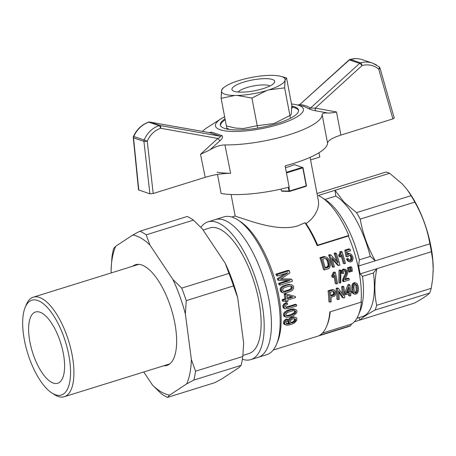 <?xml version="1.0" encoding="UTF-8"?>
<svg xmlns="http://www.w3.org/2000/svg" width="456" height="456" viewBox="0 0 456 456"><rect width="100%" height="100%" fill="white"/><g stroke="black" fill="none" stroke-linecap="round" stroke-linejoin="round"><path stroke-width="0.68" d="M228.507 128.814L226.843 128.324L221.12 98.319L221.622 90.282A32.365 8.168 169.2 0 1 224.255 87.193A32.365 8.168 169.2 0 1 237.69 80.951L240.033 80.222A32.365 8.168 169.2 0 1 269.519 75.371L271.725 75.348A32.365 8.168 169.2 0 1 280.981 76.369A32.365 8.168 169.2 0 1 285.137 79.823L285 80.535A32.365 8.168 169.2 0 1 268.932 89.861L266.589 90.59L251.923 98.046L257.651 128.05M257.195 125.691L251.923 98.046L237.103 95.446A32.365 8.168 169.2 0 0 266.589 90.59L251.923 98.046L237.103 95.446L234.897 95.464L221.12 98.319L226.393 125.964L235.684 128.102L243.418 128.546L257.195 125.691L272.905 123.69L275.247 122.96L289.913 115.505L284.641 87.865L268.932 89.861A32.365 8.168 169.2 0 0 285 80.535L284.641 87.865L268.932 89.861L266.589 90.59A32.365 8.168 169.2 0 1 237.103 95.446L234.897 95.464A32.365 8.168 169.2 0 1 221.485 90.989L222.431 88.584L221.622 90.282A32.365 8.168 169.2 0 1 224.255 87.193A32.365 8.168 169.2 0 1 237.69 80.951L240.033 80.222A32.365 8.168 169.2 0 1 269.519 75.371L271.725 75.348A32.365 8.168 169.2 0 1 280.981 76.369A32.365 8.168 169.2 0 1 285.137 79.823L284.641 87.865L290.364 117.87M289.913 115.505L290.711 115.129L291.316 113.635L291.817 105.592L286.545 77.953L285.137 79.823L286.545 77.953L280.981 76.369L286.545 77.953L292.267 107.958M246.713 87.632A16.792 4.235 169.2 0 1 269.889 85.984A16.792 4.235 169.2 0 0 246.713 87.632A16.792 4.235 169.2 0 0 238.112 92.049A16.792 4.235 169.2 0 1 246.713 87.632M243.584 82.165A21.768 5.495 169.2 0 1 266.395 78.654A21.768 5.495 169.2 0 1 274.221 82.878A21.768 5.495 169.2 0 1 254.34 90.801A21.768 5.495 169.2 0 1 232.942 90.75A21.768 5.495 169.2 0 1 243.584 82.165A21.768 5.495 169.2 0 1 266.395 78.654A21.768 5.495 169.2 0 1 274.221 82.878A21.768 5.495 169.2 0 1 254.34 90.801A21.768 5.495 169.2 0 1 232.942 90.75A21.768 5.495 169.2 0 1 243.584 82.165M143.754 371.988L152.475 385.058A83.334 33.14 -107.3 0 0 169.695 395.084L186.629 383.935A83.334 33.14 -107.3 0 0 191.355 359.459L185.37 313.95L186.236 300.635A88.31 35.118 -107.3 0 0 181.705 288.124L228.975 273.412A88.31 35.118 -107.3 0 1 233.506 285.918L237.673 297.665A83.334 33.14 -107.3 0 0 225.178 263.163L202.259 228.804L193.429 220.123A88.31 35.118 -107.3 0 0 187.182 216.486L139.918 231.203L132.736 235.057L115.801 246.206A83.334 33.14 -107.3 0 0 111.099 269.901A83.334 33.14 -107.3 0 0 111.07 270.682L111.361 272.882M186.236 300.635L233.506 285.918M185.37 313.95A83.334 33.14 -107.3 0 0 172.881 279.448L149.956 245.083L146.159 234.84L193.429 220.123M146.159 234.84A88.31 35.118 -107.3 0 0 139.918 231.203M115.801 246.206L113.652 248.491A88.31 35.118 -107.3 0 0 111.937 257.366L111.099 269.901M152.475 385.058L161.304 393.739A88.31 35.118 -107.3 0 0 167.546 397.37L214.816 382.658L221.992 378.805L238.933 367.656L241.076 365.37A88.31 35.118 -107.3 0 0 242.791 356.495L195.521 371.207L191.355 359.459M186.629 383.935L193.806 380.082L241.076 365.37M193.806 380.082A88.31 35.118 -107.3 0 0 195.521 371.207M163.67 365.786A52.736 20.97 -107.3 0 0 166.89 365.421A52.736 20.97 -107.3 0 0 171.239 308.837A52.736 20.97 -107.3 0 0 135.54 264.719A52.736 20.97 -107.3 0 0 133.363 265.751A52.736 20.97 -107.3 0 0 132.685 266.241M149.956 245.083A83.334 33.14 -107.3 0 0 132.736 235.057M243.629 344.046A83.334 33.14 -107.3 0 0 243.635 343.955A83.334 33.14 -107.3 0 0 243.658 343.18L237.673 297.665M181.705 288.124L172.881 279.448M167.546 397.37L169.695 395.084M225.178 263.163L228.975 273.412M243.658 343.18L242.791 356.495M25.143 307.464L26.248 304.773A52.127 20.731 72.7 0 1 31.145 298.207A52.127 20.731 72.7 0 1 33.294 297.181A52.127 20.731 72.7 0 1 67.67 337.964A52.127 20.731 72.7 0 1 66.433 395.7A52.127 20.731 72.7 0 1 64.285 396.726A52.127 20.731 72.7 0 1 54.173 394.48L51.739 392.89A49.641 19.739 72.7 0 1 27.759 353.503A49.641 19.739 72.7 0 1 25.143 307.464A49.641 19.739 72.7 0 1 29.805 301.211A49.641 19.739 72.7 0 1 67.653 349.735A49.641 19.739 72.7 0 1 51.739 392.89M59.24 382.527A37.312 14.837 72.7 0 1 57.701 383.262A37.312 14.837 72.7 0 1 32.444 352.043A37.312 14.837 72.7 0 1 35.517 312.007A37.312 14.837 72.7 0 1 60.124 341.202A37.312 14.837 72.7 0 1 59.24 382.527M291.509 103.974A44.779 11.303 169.2 0 1 295.414 104.527A44.779 11.303 169.2 0 1 298.674 105.353A44.779 11.303 169.2 0 1 258.409 129.236A44.779 11.303 169.2 0 1 221.206 118.68A44.779 11.303 169.2 0 1 224.631 116.73M291.908 106.071A39.803 10.043 169.2 0 1 294.314 106.71A39.803 10.043 169.2 0 1 298.543 110.107A39.803 10.043 169.2 0 1 261.328 127.429A39.803 10.043 169.2 0 1 220.351 125.018A39.803 10.043 169.2 0 1 225.03 118.828M292.091 107.017A39.803 10.043 169.2 0 1 294.496 107.656A39.803 10.043 169.2 0 1 298.589 110.586M220.482 125.485A39.803 10.043 169.2 0 1 225.213 119.774M149.557 122.054A2.485 1.174 -80 0 1 149.705 122.065L149.705 122.065A2.485 1.174 -80 0 1 149.785 122.083L209.481 132.65L220.14 136.201C220.596 136.937 219.826 137.683 217.825 138.447L160.632 128.267A2.485 1.146 -79.9 0 0 160.045 125.503A2.485 2.194 108.4 0 0 159.081 125.571A2.485 2.194 108.4 0 0 159.024 125.588A2.485 0.975 71.3 0 1 160.632 128.267C154.55 130.49 150.081 134.805 147.231 141.206L144.13 139.963C147.299 132.85 152.264 128.056 159.024 125.588L148.764 122.168C142.004 124.636 136.999 129.413 133.75 136.498L133.471 136.418A2.485 2.485 0 0 0 133.277 137.661A2.485 0.57 -5.7 0 0 133.54 137.883L143.919 141.343A2.485 0.507 -6.5 0 0 147.231 141.206L153.205 193.509L205.223 177.316C214.058 174.676 222.528 173.337 230.639 173.297L224.933 144.917C220.145 145.031 215.169 146.672 210.011 149.847L200.503 154.327A3187.172 2823.535 -73.2 0 1 217.825 138.447A2.485 0.644 -132.3 0 0 220.111 140.579L210.011 149.847M211.436 132.097A2.485 2.326 111.2 0 1 209.481 132.65L211.436 132.097L221.872 135.574C223.166 136.646 222.574 138.316 220.111 140.579M328.16 113.065L315.746 110.808C312.725 110.255 310.314 109.52 308.518 108.602A2.485 2.257 -56.4 0 0 310.479 108.083C307.669 106.225 304.118 105.04 299.82 104.527L349.039 59.958A2.485 0.616 48 0 1 349.376 59.953L359.636 63.373L310.479 108.083L315.29 108.112A3187.172 2823.535 -73.2 0 1 336.517 111.988C333.148 112.712 330.366 113.071 328.16 113.065C324.313 112.706 322.306 113.236 322.141 114.661L327.55 143.127C327.961 140.516 332.413 137.837 340.9 135.079L392.912 118.891L394.246 118.036L380.019 68.126A2.485 2.485 0 0 0 379.244 66.918A2.485 1.077 130.5 0 1 378.731 69.141C373.829 65.151 368.277 63.96 362.07 65.561A2.485 1.003 -105.8 0 0 360.565 62.848C364.612 61.725 368.573 61.799 372.444 63.059L376.582 64.997M318.966 152.76L319.781 157.029L310.57 159.896M372.444 63.059L361.836 59.525C358.085 58.368 354.238 58.334 350.305 59.428L360.565 62.848A2.485 2.194 108.4 0 0 360.514 62.865A2.485 2.194 108.4 0 0 359.636 63.373A2.485 0.644 47.7 0 1 362.07 65.561L315.29 108.112A2.485 1.146 -79.9 0 0 315.746 110.808M308.518 108.602L303.833 106.362L295.414 104.527M202.453 131.396A62.187 15.698 169.2 0 1 207.868 127.156L221.206 118.68M322.135 114.661A62.187 15.698 169.2 0 1 288.768 134.868A62.187 15.698 169.2 0 1 224.933 144.917M349.039 59.958A2.485 2.485 0 0 1 350.026 59.417A2.485 1.003 -105.9 0 1 350.305 59.428A2.485 2.194 108.4 0 0 350.254 59.445A2.485 2.194 108.4 0 0 349.376 59.953L299.82 104.527A2.485 2.092 -83.3 0 1 298.629 105.136M230.639 173.297A62.187 15.698 169.2 0 1 217.056 172.197M153.205 193.509L149.91 193.817L138.527 189.884L133.277 137.661M217.483 174.443L221.12 193.481A62.187 15.698 169.2 0 0 289.161 187.114L285.103 165.836A62.187 15.698 -10.8 0 0 327.55 143.127M148.399 122.191A2.485 0.975 71.3 0 1 148.474 122.157A2.485 0.975 71.3 0 1 148.764 122.168A2.485 2.194 108.4 0 1 148.821 122.151A2.485 2.194 108.4 0 1 149.785 122.083L160.045 125.503L220.14 136.201A2.485 2.023 106.8 0 0 221.872 135.574M221.12 98.319L221.485 90.989A32.365 8.168 169.2 0 0 234.897 95.464L221.12 98.319M250.846 359.607L266.828 354.637A72.139 28.688 -107.3 0 0 276.581 344.132A72.139 28.688 -107.3 0 0 272.779 277.225A72.139 28.688 -107.3 0 0 237.935 219.986A72.139 28.688 -107.3 0 0 223.942 216.874L215.198 219.598A72.139 28.688 72.7 0 1 264.035 279.95A72.139 28.688 72.7 0 1 258.085 357.356A72.139 28.688 -107.3 0 0 264.035 279.95A72.139 28.688 -107.3 0 0 215.198 219.598L207.964 221.85A72.139 28.688 72.7 0 1 256.796 282.201A72.139 28.688 72.7 0 1 250.846 359.607A72.139 28.688 72.7 0 1 242.381 359.265M200.885 227.367A72.139 28.688 72.7 0 1 204.983 223.269A72.139 28.688 72.7 0 1 207.964 221.85M242.894 355.418L248.953 353.531A65.772 26.157 -107.3 0 0 254.38 282.954A65.772 26.157 -107.3 0 0 209.857 227.926L203.08 230.035M276.581 344.132L277.687 341.441A69.654 27.702 -107.3 0 0 274.01 276.843A69.654 27.702 -107.3 0 0 240.369 221.576L237.935 219.986M273.218 350.037L348.435 326.627A69.654 27.702 -107.3 0 0 350.647 325.664L319.485 335.365A69.654 27.702 -107.3 0 0 326.695 326.182A69.654 27.702 -107.3 0 0 329.842 311.91L361.004 302.208A69.654 27.702 -107.3 0 0 348.373 236.008L317.216 245.704A69.654 27.702 -107.3 0 0 304.91 222.733L306.113 223.628A68.406 27.206 72.7 0 1 317.661 245.151A624.634 157.645 169.2 0 1 317.216 245.704M231.067 194.484L235.176 216.013L239.269 217.523C249.592 220.436 277.465 231.996 297.802 225.891L304.91 222.733M351.667 267.153L350.556 266.783L349.456 267.125L350.573 267.495L351.667 267.153A72.139 28.688 -107.3 0 1 352.1 269.08L352.283 271.291L351.707 271.474L350.596 271.103L350.105 269.678M349.598 267.746A69.654 27.702 -107.3 0 0 349.456 267.125M349.684 267.775A72.139 28.688 -107.3 0 1 350.111 269.701L350.293 271.913L349.718 272.089L348.606 271.719L347.899 269.673A69.654 27.702 -107.3 0 0 347.466 267.74L348.583 268.117L349.684 267.775L348.566 267.398L347.466 267.74M348.88 248.868L344.799 250.133L345.979 250.526L350.054 249.255L348.88 248.868M347.529 253.667L349.028 253.393L351.268 254.328L352.847 256.791L353.069 258.387L352.283 261.151L351.103 261.829L349.997 261.938L347.911 261.157L346.469 258.997L347.472 258.529L348.606 258.905L349.051 259.874L350.202 260.781L351.439 260.313L350.305 259.937L350.898 258.176L350.704 256.882L349.689 255.103M349.467 260.33L350.305 259.937M350.704 256.882L351.844 257.264L350.801 255.434L350.071 255.098L348.794 255.417L348.156 256.739L345.899 256.46L344.799 250.133M339.971 283.062L340.757 282.817L340.917 270.351L339.8 269.975L339.013 270.22L338.859 282.691L339.971 283.062L340.13 270.59L339.013 270.22M338.722 265.529L339.925 265.153A72.139 28.688 -107.3 0 0 336.408 253.342L335.308 253.684A72.139 28.688 -107.3 0 1 338.141 262.958L330.97 255.035L329.791 254.642L328.639 255.001L329.819 255.394A72.139 28.688 -107.3 0 1 333.33 267.205L334.43 266.863A72.139 28.688 -107.3 0 0 331.786 257.72L338.722 265.529L337.594 265.153L332.213 259.071M336.631 261.248A69.654 27.702 -107.3 0 0 334.128 253.291L335.228 252.949L336.408 253.342M333.33 267.205L332.207 266.828A69.654 27.702 -107.3 0 0 328.639 255.001M344.422 263.756A72.139 28.688 -107.3 0 0 341.778 254.613L340.29 257.019L339.139 256.631A69.654 27.702 -107.3 0 0 338.694 255.229L339.703 253.365L340.096 251.433L341.954 251.615A72.139 28.688 -107.3 0 1 345.466 263.431L344.422 263.756L343.294 263.38A69.654 27.702 -107.3 0 0 341.145 255.89M282.241 292.513L280.56 291.407L280.166 288.882L280.828 287.525L282.606 286.106L289.018 284.253L292.45 285.131L293.179 285.838L293.664 286.904L293.533 288.585L292.615 290.005L291.002 291.207L286.168 292.855L284.601 293.06L282.241 292.513M350.544 291.19L351.747 291.561A72.139 28.688 -107.3 0 1 351.821 292.775L350.67 293.134A72.139 28.688 -107.3 0 1 350.789 295.682L349.741 296.012L348.566 295.619A69.654 27.702 -107.3 0 0 348.504 293.807M349.741 296.012A72.139 28.688 -107.3 0 0 349.627 293.459L345.962 294.599L344.804 294.211A69.654 27.702 -107.3 0 0 344.736 292.997L347.962 284.704L349.085 285.08L349.923 284.818L348.794 284.447L347.962 284.704M331.164 289.862L332.983 289.651L334.618 290.227L335.416 291.048L335.833 292.467L335.365 295.066L334.482 296.104L330.942 297.415A72.139 28.688 -107.3 0 1 331.176 301.792L330.076 302.134A72.139 28.688 -107.3 0 0 329.203 291.202L332.287 290.238L331.164 289.862L328.075 290.825L329.203 291.202M330.076 302.134L328.901 301.741A69.654 27.702 -107.3 0 0 328.075 290.825M351.793 289.212L352.043 284.926L353.104 283.25L354.608 282.709L356.347 283.176L357.299 283.951L358.256 286.471L358.456 289.68L357.96 292.233L356.803 293.812L354.865 294.28L352.824 293.345L352.117 291.8L351.793 289.212L352.938 289.594L353.178 285.302L352.043 284.926M334.048 276.421A69.654 27.702 -107.3 0 1 335.32 283.569L336.437 283.945A72.139 28.688 -107.3 0 0 334.818 275.145L333.131 277.482L332.019 277.111A69.654 27.702 -107.3 0 0 331.74 275.76L333.501 272.089L335.297 272.249L333.501 272.089M286.22 317.211L284.191 316.453L283.45 314.851L283.695 313.432L284.55 312.138L286.476 310.764L291.327 309.128L294.029 308.997L296.132 309.732L296.708 310.388L296.987 311.385L296.588 312.97L293.744 315.495L290.865 316.641L287.365 317.353L285.37 316.846L284.618 315.238L284.857 313.819L285.707 312.525L287.628 311.146L290.575 310.034L289.423 309.652M342.274 293.75A69.654 27.702 -107.3 0 0 341.624 286.607L342.724 286.265L343.847 286.642A72.139 28.688 -107.3 0 1 344.725 297.574L343.522 297.945L342.348 297.557L338.774 292.25M343.522 297.945L338.631 290.82A72.139 28.688 -107.3 0 1 339.23 299.284L338.13 299.626L336.955 299.233A69.654 27.702 -107.3 0 0 336.129 288.317L337.258 288.694L338.409 288.334L337.28 287.958L336.129 288.317M281.084 278.941L290.723 279.043L291.851 279.42L280.828 279.106M291.851 279.42A72.139 28.688 -107.3 0 1 292.347 281.323L280.126 285.125L279.004 284.749A69.654 27.702 -107.3 0 0 278.633 283.324L279.762 283.7L290.005 280.514L278.873 280.429A72.139 28.688 -107.3 0 0 278.496 279.129L287.947 272.722L277.544 275.96A72.139 28.688 -107.3 0 0 277.088 274.506L275.926 274.113A69.654 27.702 -107.3 0 1 276.393 275.572L277.544 275.96M287.719 280.497L278.633 283.324M278.873 280.429L277.732 280.052A69.654 27.702 -107.3 0 0 277.356 278.747L284.778 273.708M281.352 279.283L280.463 279.34L289.976 272.848A72.139 28.688 -107.3 0 0 289.309 270.699L288.146 270.311L275.926 274.113M286.163 323.566L289.246 323.07L288.095 322.415L287.782 321.252L288.049 320.015L290.124 317.838L293.39 316.823L295.955 317.479L296.776 318.208L296.793 320.272L294.405 323.047L290.956 324.535L287.269 325.27L284.037 324.273L283.558 323.526L283.643 321.508L285.188 319.622L286.562 318.949L287.764 319.348L287.907 320.539L285.992 322.056L286.163 323.578L286.972 323.988L286.402 323.8M286.089 325.099L284.037 324.273M343.419 277.67L344.531 278.04L346.514 273.839L346.64 271.993L345.882 270.79L344.656 270.562L343.647 271.559L343.59 273.395L342.502 273.509L341.384 273.138L341.31 271.719L341.647 270.471L342.764 270.847L343.402 269.958L345.511 269.376L347.25 270.664L347.78 273.224L344.947 279.83L349.079 278.542A72.139 28.688 -107.3 0 1 349.302 279.938L343.813 281.648L342.695 281.278A69.654 27.702 -107.3 0 0 342.621 280.788L342.98 278.622L345.403 273.469L345.528 271.622L344.873 270.545M341.647 270.471L343.334 269.029L345.511 269.376M349.079 278.542L347.968 278.171L345.295 279.004M286.493 301.878A72.139 28.688 -107.3 0 0 286.282 300.447L283.398 301.342L282.287 300.971A69.654 27.702 -107.3 0 0 282.087 299.666L284.971 298.765A69.654 27.702 -107.3 0 0 284.173 294.16L285.541 293.738L295.385 296.52A72.139 28.688 -107.3 0 1 295.545 297.563L287.65 300.019A72.139 28.688 -107.3 0 1 287.856 301.456L286.493 301.878L285.37 301.507A69.654 27.702 -107.3 0 0 285.268 300.76M285.541 293.738L295.385 296.52M288.078 307.276L296.503 304.654A72.139 28.688 -107.3 0 1 296.628 305.999L288.283 308.598L285.097 308.797L283.375 308.005L282.845 306.586L282.937 305.292L284.59 303.371L286.168 302.744L287.291 303.115L287.673 304.277L285.747 305.275L285.416 306.512A72.139 28.688 -107.3 0 1 285.462 306.962L286.545 307.555L288.078 307.276L286.944 306.899L286.026 307.116L287.16 307.498M285.627 307.156L286.026 307.116M296.503 304.654L295.368 304.277L286.944 306.899M323.469 269.547A69.654 27.702 -107.3 0 0 319.907 257.72L321.081 258.113L324.82 257.03L323.646 256.637L324.376 256.574L327.026 257.412L328.685 259.173L329.91 261.858L330.349 265.381L329.42 268.031L328.314 268.772L324.598 269.923L323.469 269.547M323.646 256.637L319.907 257.72M350.647 325.664A1357.9 1197.838 108.4 0 0 351.49 324.056A68.406 27.206 -107.3 0 0 358.405 315.136A68.406 27.206 -107.3 0 0 361.448 301.655A624.629 157.645 169.2 0 1 361.004 302.208M348.373 236.008A624.629 157.645 -10.8 0 0 348.817 235.45L317.661 245.151M351.49 324.056L322.358 333.131M326.695 326.182L327.248 324.837A68.406 27.206 -107.3 0 0 330.247 311.784M334.573 292.296L333.553 291.338L330.452 292.165A72.139 28.688 -107.3 0 1 330.839 296.126L333.815 295.129L334.408 294.525L334.573 292.296L333.444 291.92L333.199 291.39M334.408 294.525L333.268 294.148L333.53 293.436L334.67 293.818M291.789 289.127L292.444 287.286L292.028 286.482L289.492 286.054L284.407 287.633L283.073 288.557L282.503 290.381L283.74 291.629L285.279 291.646L284.168 291.276L289.252 289.691L290.364 290.067L291.789 289.127L290.677 288.756L291.333 286.915L290.854 286.083M344.029 276.439L345.141 276.809M325.151 267.535L326.713 267.045L327.841 267.427L325.333 268.208A72.139 28.688 -107.3 0 0 322.648 259.185L325.288 258.444L326.73 258.808L325.675 258.455M327.841 267.427L328.736 266.754L329.192 265.506L328.81 262.2L328.166 260.632L327.009 260.245L325.601 258.455M329.192 265.506L328.058 265.13L328.069 264.172L329.209 264.548M355.389 284.379L356.524 284.761L355.218 284.242L354.563 284.658L353.89 286.989L354.249 291.538L355.241 293.145L356.546 292.741L357.094 291.954L357.384 288.209L357.031 286.015L355.891 285.633L355.201 284.253M290.592 322.432L291.68 322.255L292.934 322.671L294.086 322.135L295.579 320.648L295.625 319.114L294.052 318.567L291.851 319.251L290.466 320.722L290.29 321.565L290.917 322.762L291.732 322.865L290.671 322.512M291.68 322.255L292.832 321.714L294.086 322.135M351.371 256.215L350.225 255.833M287.058 323.572L289.218 323.828L290.198 323.583L288.944 323.161M287.964 323.412L289.218 323.828M349.131 287.411L346.879 293.077L349.547 292.245A72.139 28.688 -107.3 0 0 349.131 287.411M349.997 261.938L348.196 260.695L347.603 259.378L348.606 258.905M346.469 258.997L347.603 259.378M348.196 260.695L347.062 260.319M287.451 298.714A72.139 28.688 -107.3 0 0 286.881 295.363L292.837 297.038L287.451 298.714M350.801 255.434L349.803 255.103M332.931 295.477L331.786 295.095L330.777 295.408M286.476 310.764L287.628 311.146M284.55 312.138L285.707 312.525M285.279 291.646L290.364 290.067M287.901 291.042L286.79 290.671M281.472 278.958L282.606 279.34M286.208 315.626L289.657 314.999L290.837 315.392L294.844 313.517L295.773 311.767L294.604 311.374L294.354 310.661M294.844 313.517L293.664 313.124L294.331 312.223L295.505 312.611M277.356 278.747L278.496 279.129M283.353 292.883L281.671 291.777L281.284 289.258L281.945 287.896L280.828 287.525M280.166 288.882L281.284 289.258M281.289 290.757L280.178 290.386M285.519 284.977L286.636 285.353L288.551 284.829L287.434 284.458M333.131 277.482A72.139 28.688 -107.3 0 0 332.851 276.131L334.43 273.361L333.313 272.99M331.74 275.76L332.851 276.131M353.104 283.25L354.226 283.621L355.093 283.142L353.964 282.766M285.73 307.281L286.545 307.555M353.178 285.302L353.605 284.316L352.477 283.94M353.605 284.316L354.226 283.621M354.739 292.746L355.384 292.347L356.546 292.741M354.762 292.746L355.931 293.134M347.939 253.405L350.185 253.775M345.22 270.961L346.332 271.331M346.64 271.993L345.528 271.622M284.191 316.453L285.37 316.846M332.407 274.951L333.518 275.321M292.832 321.714L293.767 321.07L295.015 321.486M351.787 286.066L352.921 286.448M352.841 287.878L351.707 287.497M345.882 270.79L345.112 270.533M332.287 290.238L332.977 290.096L331.848 289.72M295.773 311.767L295.511 311.015L294.793 310.661L293.174 310.65L288.084 312.235L286.67 313.124L285.832 314.862L286.801 316.019L290.837 315.392M349.666 260.296L350.795 260.672M284.971 298.765L286.083 299.136L283.199 300.037L282.087 299.666M293.767 321.07L294.599 319.434L294.24 318.59M294.399 318.704L295.625 319.114M346.657 272.893L345.545 272.523M283.695 313.432L284.857 313.819M355.384 292.347L356.233 290.176L355.891 285.633M291.623 296.696L287.343 298.03M328.069 264.172L327.009 260.245M326.713 267.045L327.607 266.372L328.058 265.13M283.159 291.264L284.168 291.276M289.252 289.691L290.677 288.756M331.786 295.095L333.268 294.148M333.53 293.436L333.444 291.92M289.657 314.999L293.664 313.124M294.331 312.223L294.604 311.374M348.241 289.714A69.654 27.702 -107.3 0 1 348.395 291.857L347.233 292.222M349.974 269.08L351 269.422A72.139 28.688 -107.3 0 0 350.573 267.495M344.451 269.399L343.334 269.029M294.599 319.434L295.83 319.844M283.45 314.851L284.618 315.238M281.945 287.896L283.729 286.476L282.606 286.106M340.29 257.019A72.139 28.688 -107.3 0 0 339.857 255.616L338.694 255.229M339.857 255.616L340.45 254.779L339.287 254.391M286.317 323.566L288.312 323.994M347.592 254.026L348.327 254.271L349.096 253.792M294.337 320.232L295.579 320.648M289.246 323.07L288.095 322.415M289.845 323.213L288.597 322.797M332.977 290.096L334.105 290.027M332.435 289.611L333.558 289.987M349.039 261.533L347.911 261.157M295.511 311.015L294.433 310.661M291.8 317.131L293.003 317.536L294.593 317.222L293.39 316.823M348.327 254.271L347.757 255.018L347.198 251.786L350.544 250.743A72.139 28.688 -107.3 0 0 350.054 249.255M285.291 324.695L284.8 323.942L283.558 323.526M284.8 323.942L284.686 323.008L283.455 322.597M322.78 256.825L323.959 257.218M285.188 319.622L286.396 320.021L287.764 319.348M288.551 284.829L290.136 284.624L289.018 284.253M289.343 322.831L289.064 322.25L287.827 321.839M289.064 322.25L289.269 320.425L288.049 320.015M287.782 321.252L289.013 321.662M328.736 266.754L327.607 266.372M328.987 266.201L327.853 265.825M282.384 292.478L281.272 292.108M285.097 308.797L284.51 308.387L283.974 306.962L284.641 304.614L283.518 304.243M284.641 304.614L285.712 303.742L284.59 303.371M327.927 263.095L329.072 263.477M356.239 287.827L357.384 288.209M356.233 290.176L357.39 290.563M355.931 291.566L357.094 291.954M327.664 261.818L328.81 262.2M324.82 257.03L325.55 256.967L324.376 256.574M325.55 256.967L326.302 257.144M290.575 310.034L295.18 309.379M292.86 308.906L294.012 309.293M292.478 309.51L291.327 309.128M289.309 270.699L277.088 274.506M333.604 292.501L334.744 292.877M342.502 273.509L342.422 272.095L341.31 271.719M280.56 291.407L281.671 291.777M340.45 254.779L340.871 253.753L339.703 253.365M283.638 315.803L284.812 316.196M292.319 288.181L291.202 287.81M291.333 286.915L292.444 287.286M283.643 321.508L284.863 321.919L286.396 320.021M284.27 320.522L285.479 320.927M345.99 275.128L344.878 274.757M284.51 308.387L283.375 308.005M284.213 307.754L283.079 307.372M283.398 301.342A72.139 28.688 -107.3 0 0 283.199 300.037M284.173 294.16L285.285 294.536L286.653 294.109M330.97 255.035L329.819 255.394M280.126 285.125A72.139 28.688 -107.3 0 0 279.762 283.7M327.248 266.726L328.377 267.102M334.43 273.361L334.618 272.46M283.974 306.962L282.845 306.586M284.06 305.668L282.937 305.292M328.166 260.632L327.459 259.475L326.296 259.088M327.459 259.475L326.73 258.808M294.593 317.222L295.955 317.479M289.269 320.425L291.333 318.242L293.003 317.536M288.904 318.835L290.113 319.24M348.395 291.857L349.547 292.245M286.083 299.136A72.139 28.688 -107.3 0 0 285.285 294.536M354.865 294.28L352.824 293.345M353.993 293.738L353.28 292.182L352.938 289.594M352.117 291.8L353.28 292.182M338.409 288.334L343.516 295.568A72.139 28.688 -107.3 0 0 342.747 286.984L341.624 286.607M357.031 286.015L356.524 284.761M333.228 291.418L334.362 291.8M343.813 281.648A72.139 28.688 -107.3 0 0 343.733 281.158L343.761 280.639L342.644 280.269M342.621 280.788L343.733 281.158M291.732 322.865L292.934 322.671M290.124 317.838L291.333 318.242M346.514 273.839L345.403 273.469M351.439 260.313L351.907 259.538L350.778 259.162M293.339 314.429L292.159 314.036M355.093 283.142L355.737 283.085L354.608 282.709M332.914 273.953L334.031 274.324M349.718 272.089L349.011 270.043A72.139 28.688 -107.3 0 0 348.583 268.117M349.011 270.043L347.899 269.673M287.075 315.615L288.255 316.008M336.437 283.945L337.48 283.621A72.139 28.688 -107.3 0 0 335.297 272.249M355.737 283.085L356.347 283.176M343.761 280.639L343.852 279.876L342.741 279.505M343.852 279.876L344.092 278.992L342.98 278.622M290.506 323.486L290.198 323.583M286.972 323.988L287.565 323.982M338.13 299.626A72.139 28.688 -107.3 0 0 337.258 288.694M324.598 269.923A72.139 28.688 -107.3 0 0 321.081 258.113M340.871 253.753L341.179 252.761L340.005 252.367M351.707 271.474L351 269.422M351.907 259.538L351.844 257.264M350.898 258.176L352.032 258.552M333.815 295.129L332.675 294.747M343.402 269.958L342.285 269.587M345.962 294.599A72.139 28.688 -107.3 0 0 345.887 293.385L344.736 292.997M351.747 291.561L350.596 291.92A72.139 28.688 -107.3 0 0 349.923 284.818M283.729 286.476L286.636 285.353M341.179 252.761L341.27 251.826L340.096 251.433M344.092 278.992L344.531 278.04M290.136 284.624L291.384 284.743M284.686 323.008L284.863 321.919M341.954 251.615L341.27 251.826M292.028 286.482L290.911 286.111M285.712 303.742L287.291 303.115M345.887 293.385L349.085 285.08M343.847 286.642L342.747 286.984M335.308 253.684L334.128 253.291M340.917 270.351L340.13 270.59M342.422 272.095L342.764 270.847M347.044 256.842L345.979 250.526M358.405 315.136L360.28 310.565A64.182 25.525 -107.3 0 0 362.52 276.376L373.413 272.984A64.182 25.525 72.7 0 1 362.503 316.515L356.888 318.26M324.923 199.477L335.787 196.097L335.04 190.289L343.904 202.048L356.535 212.633A68.406 27.206 72.7 0 1 360.234 219.108C362.759 233.78 367.787 247.671 375.317 260.786L370.261 256.432L359.362 259.829L358.581 265.996L429.883 243.8C427.352 229.129 422.324 215.238 414.795 202.122A68.406 27.206 -107.3 0 0 411.095 195.652L407.145 189.65L402.238 183.888L389.606 173.303A68.406 27.206 -107.3 0 0 385.884 172.066L316.983 193.515M373.413 272.984L376.827 268.698L360.086 273.913L362.52 276.376M376.673 305.298L431.233 288.312L432.676 278.764L433.2 269.422L432.755 260.393L431.387 251.718L376.827 268.698C374.273 281.677 374.222 293.875 376.673 305.298A68.406 27.206 72.7 0 1 375.111 310.017C367.507 314.15 362.406 317.513 359.807 320.089L354.289 321.811M375.111 310.017L429.672 293.031C427.072 295.608 421.971 298.971 414.367 303.103L359.807 320.089L359.02 317.598M360.086 273.913A68.406 27.206 -107.3 0 0 358.581 265.996M359.362 259.829A64.182 25.525 -107.3 0 0 325.897 200.116L321.759 197.414A68.406 27.206 -107.3 0 0 318.305 195.499L389.606 173.303M348.817 235.45A68.406 27.206 -107.3 0 0 321.759 197.414M306.113 223.628L311.3 219.33L315.113 214.457L317.558 209.446L318.63 204.71L318.487 201.381L310.086 157.354M360.234 219.108L414.795 202.122M431.387 251.718A68.406 27.206 -107.3 0 0 429.883 243.8M429.672 293.031A68.406 27.206 -107.3 0 0 431.233 288.312M356.535 212.633L411.095 195.652M335.787 196.097A64.182 25.525 72.7 0 1 370.261 256.432M407.316 189.878L407.96 190.745A64.182 25.525 72.7 0 1 433.16 271.702A64.182 25.525 72.7 0 1 433.154 271.901M281.05 189.086L281.392 190.87L281.968 191.212L289.543 191.452L288.933 187.177M289.543 191.452L306.101 186.293L306.443 185.683L303.006 167.648L294.445 164.633A42.288 10.67 169.2 0 1 286.642 167.369A42.288 10.67 169.2 0 1 285.467 167.728M302.852 167.517L302.79 167.859L286.459 172.944M302.79 167.859L306.221 185.826L289.657 190.984M288.295 187.342L289.013 191.11L281.392 190.87M289.013 191.11L289.383 191.286M302.482 167.312L286.345 172.334M138.795 190.112L133.54 137.883A2.485 2.194 108.4 0 1 133.75 136.498L144.13 139.963A2.485 2.194 108.4 0 0 143.919 141.343L149.91 193.817M205.223 177.316L200.503 154.327M336.517 111.988L340.9 135.079M380.019 68.126A2.485 0.678 -15.9 0 1 378.731 69.141L392.912 118.891M224.255 87.193L222.431 88.584L224.255 87.193M138.755 264.355L33.294 297.181M169.746 363.899L64.285 396.726M133.471 136.424C136.697 129.424 141.696 124.67 148.479 122.162A2.485 2.485 0 0 1 149.705 122.065L209.76 132.685M379.232 66.912L372.865 63.241M299.535 104.498L297.956 105.114M350.1 59.4L355.651 58.63M235.171 215.984L231.813 217.033M433.16 271.702L433.149 272.112"/></g></svg>
